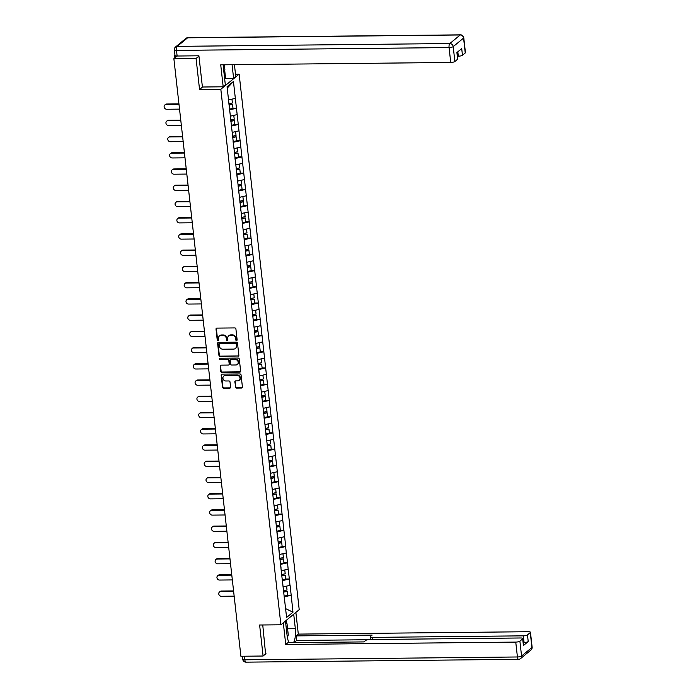 <?xml version="1.0" encoding="UTF-8"?>
<svg xmlns="http://www.w3.org/2000/svg" width="697" height="697" viewBox="0 0 697 697"><rect width="100%" height="100%" fill="white"/><g stroke="black" fill="none" stroke-linecap="round" stroke-linejoin="round"><path stroke-width="1.05" d="M236.51 340.511A0.741 0.671 -129.5 0 0 237.128 339.787L235.908 328.932A1.063 0.958 -129.5 0 0 234.802 327.921L216.898 328.104A1.063 0.958 -129.5 0 0 216.018 329.141L217.229 339.997A0.741 0.671 -129.5 0 0 218.405 340.563A0.741 0.671 -129.5 0 0 218.623 339.979L218.466 338.576A3.407 3.058 -129.5 0 1 221.28 335.274L222.779 335.257A3.407 3.058 -129.5 0 1 226.325 338.489L226.481 339.901A0.741 0.671 -129.5 0 0 227.649 340.467A0.741 0.671 -129.5 0 0 227.875 339.883L227.719 338.481A3.407 3.058 -129.5 0 1 230.533 335.179L232.023 335.161A3.407 3.058 -129.5 0 1 235.577 338.393L235.734 339.805A0.741 0.671 -129.5 0 0 236.51 340.511M228.921 335.675A3.407 3.058 -129.5 0 1 230.899 334.874L232.389 334.856A3.407 3.058 -129.5 0 1 235.943 338.097L236.1 339.5A0.741 0.671 -129.5 0 0 237.058 340.18M216.54 328.182A1.063 0.958 -129.5 0 0 216.384 328.836L217.595 339.692A0.741 0.671 -129.5 0 0 218.553 340.371M219.668 335.771A3.407 3.058 -129.5 0 1 221.646 334.969L223.145 334.952A3.407 3.058 -129.5 0 1 226.691 338.193L226.847 339.596A0.741 0.671 -129.5 0 0 227.806 340.275M235.412 387.079A1.063 0.958 -129.5 0 0 236.518 388.09L241.537 388.037A1.063 0.958 -129.5 0 0 242.417 387.001L241.066 374.951A1.063 0.958 -129.5 0 0 239.96 373.94L222.055 374.123A1.063 0.958 -129.5 0 0 221.176 375.16L222.526 387.21A1.063 0.958 -129.5 0 0 223.641 388.22L229.705 388.159A1.063 0.958 -129.5 0 0 230.585 387.131L230.01 381.965A1.063 0.958 -129.5 0 0 228.895 380.954L225.889 380.989A2.849 2.561 -129.5 0 1 223.772 376.066A2.849 2.561 -129.5 0 1 225.279 375.526L237.058 375.404A2.849 2.561 -129.5 0 1 239.184 380.327A2.849 2.561 -129.5 0 1 237.677 380.867L235.708 380.884A1.063 0.958 -129.5 0 0 234.828 381.921L235.778 386.774A1.063 0.958 -129.5 0 0 236.884 387.785L241.911 387.732A1.063 0.958 -129.5 0 0 242.268 387.654M198.941 56.1L196.066 58.478L199.551 89.486L220.827 89.268L280.891 624.791L259.615 625.009L263.091 656.025L240.901 656.252L173.875 58.705L177.134 56.021L198.906 55.795L202.409 87.012L223.188 86.794L220.722 64.838L450.732 62.451L449.068 47.57L176.498 50.402L177.125 56.021A3.25 0.836 173.6 0 1 174.991 55.472L174.363 49.853A3.25 0.836 -6.4 0 0 176.498 50.402A3.25 1.15 -90.6 0 1 177.247 46.368L449.818 43.536L460.186 34.981L187.615 37.812L177.247 46.368A3.25 2.919 50.5 0 0 175.522 46.987A3.25 3.25 0 0 0 174.363 49.853M196.066 58.478L173.875 58.705M237.973 356.272A1.063 0.958 -129.5 0 0 238.853 355.235L237.503 343.185A1.063 0.958 -129.5 0 0 236.396 342.175L218.492 342.358A1.063 0.958 -129.5 0 0 217.612 343.386L218.963 355.444A1.063 0.958 -129.5 0 0 220.078 356.455L238.348 355.967A1.063 0.958 -129.5 0 0 238.705 355.888M239.289 359.068L240.639 371.118A1.063 0.958 -129.5 0 1 239.759 372.154L221.855 372.337A1.063 0.958 -129.5 0 1 220.749 371.327L220.165 366.169A1.063 0.958 -129.5 0 1 221.045 365.141L228.311 365.062A1.063 0.958 -129.5 0 0 229.191 364.026L228.808 360.61A1.063 0.958 -129.5 0 0 227.692 359.6L220.139 359.678A0.741 0.671 -129.5 0 1 219.581 358.389A0.741 0.671 -129.5 0 1 219.973 358.249L238.182 358.058A1.063 0.958 -129.5 0 1 239.289 359.068M220.827 89.268L239.141 74.143L299.213 609.666L280.891 624.791M287.608 595.238L291.189 595.203L290.074 585.314L283.174 586.944M291.189 595.203L292.975 612.201L286.598 617.464L281.658 574.528L285.204 573.788L284.768 569.937M280.935 568.029L281.658 574.528M281.057 568.09L279.837 558.288L283.383 557.556L282.947 553.706M279.236 551.85L227.065 86.733L233.443 81.471L285.726 546.5L278.704 548.156L279.837 558.288M285.613 546.587L286.328 552.939L279.532 554.481M283.967 562.767L287.547 562.732L286.328 552.939M287.547 562.732L288.149 569.17L281.353 570.712M285.787 579.007L289.368 578.972L288.149 569.17M289.368 578.972L289.969 585.41M282.877 584.321L282.346 580.627M289.255 579.059L282.355 580.627M280.943 568.038L280.525 564.387L287.434 562.827M277.301 535.566L276.883 531.924L283.792 530.356M284.507 536.707L277.711 538.241M275.481 519.335L275.062 515.684L281.971 514.125M282.686 520.467L275.89 522.009M273.773 503.147L273.241 499.453M280.865 504.236L274.069 505.778M280.15 497.885L273.25 499.453M271.952 486.915L271.421 483.221L278.33 481.653M279.044 488.005L272.248 489.538M270.018 470.632L269.6 466.981L276.509 465.422M277.223 471.764L270.427 473.307M268.197 454.392L267.779 450.75L274.688 449.182M275.402 455.533L268.606 457.075M266.489 438.213L265.958 434.519L272.867 432.95M273.581 439.302L266.785 440.835M264.555 421.929L264.137 418.278M271.76 423.062L264.965 424.604M271.046 416.719L264.146 418.278M262.847 405.741L262.316 402.047L269.225 400.479M269.939 406.83L263.144 408.372M261.026 389.51L260.495 385.816L267.404 384.247M268.118 390.599L261.323 392.132M259.092 373.226L258.674 369.576L265.583 368.016M266.298 374.359L259.502 375.901M257.385 357.038L256.853 353.344L263.762 351.776M264.477 358.127L257.681 359.669M255.564 340.807L255.032 337.113M262.656 341.896L255.86 343.429M261.941 335.545L255.041 337.113M253.63 324.523L253.211 320.873L260.12 319.313M260.835 325.656L254.039 327.198M251.922 308.335L251.39 304.641L258.299 303.073M259.014 309.424L252.218 310.967M249.988 292.052L249.57 288.41L256.479 286.842M257.193 293.193L250.397 294.735M248.167 275.82L247.749 272.17L254.658 270.61M255.372 276.953L248.576 278.495M246.459 259.632L245.928 255.938M253.551 260.722L246.755 262.264M252.837 254.37L245.936 255.938M244.638 243.401L244.107 239.707L251.016 238.139M251.73 244.49L244.935 246.032M242.704 227.117L242.286 223.467L249.195 221.907M249.909 228.25L243.114 229.792M240.883 210.886L240.465 207.236L247.374 205.667M248.088 212.019L241.293 213.561M239.176 194.698L238.644 191.004L245.553 189.436M246.268 195.787L239.472 197.329M237.241 178.415L236.823 174.764M244.447 179.547L237.651 181.089M243.732 173.204L236.832 174.764M235.534 162.235L235.002 158.533L241.911 156.964M242.626 163.316L235.83 164.858M233.713 145.995L233.181 142.301L240.09 140.733M240.805 147.084L234.009 148.627M231.779 129.712L231.36 126.061L238.269 124.502M238.984 130.844L232.188 132.386M230.071 113.533L229.54 109.83L236.449 108.262M237.163 114.613L230.367 116.155M174.964 55.246L174.616 55.621L175.679 55.899L175.818 57.11M235.342 98.382L228.546 99.924M233.443 81.471L227.222 88.136M263.091 656.025L265.975 653.647M235.499 74.178L239.141 74.143M284.698 600.553L284.167 596.859L291.076 595.29M292.975 612.201L285.604 608.62M232.981 108.209L236.553 108.174M234.802 124.449L238.374 124.406M236.623 140.681L240.204 140.646M238.444 156.912L242.025 156.877M240.265 173.152L243.845 173.109M242.086 189.384L245.666 189.349M243.906 205.615L247.487 205.58M245.727 221.855L249.308 221.812M247.548 238.086L251.129 238.052M249.369 254.318L252.95 254.283M251.19 270.558L254.771 270.514M253.011 286.789L256.592 286.755M254.832 303.021L258.413 302.986M256.653 319.261L260.234 319.217M258.474 335.492L262.055 335.457M260.295 351.724L263.875 351.689M262.116 367.964L265.696 367.92M263.936 384.195L267.517 384.16M265.757 400.427L269.338 400.392M267.578 416.667L271.159 416.623M269.399 432.898L272.98 432.863M271.22 449.129L274.801 449.095M273.041 465.361L276.622 465.326M274.862 481.601L278.443 481.566M276.683 497.832L280.264 497.797M278.504 514.064L282.085 514.029M280.325 530.304L283.906 530.269M282.146 546.535L285.726 546.5M199.551 89.486L202.548 87.012M218.135 342.436A1.063 0.958 -129.5 0 0 217.978 343.09L219.328 355.139A1.063 0.958 -129.5 0 0 220.444 356.15L238.348 355.967M236.239 344.318A0.741 0.671 -129.5 0 0 235.464 343.612L219.747 343.778A0.741 0.671 -129.5 0 0 219.128 344.501L219.302 345.982A3.407 3.058 -129.5 0 0 222.848 349.214L233.591 349.101A3.407 3.058 -129.5 0 0 236.405 345.799L236.605 344.022A0.741 0.671 -129.5 0 0 235.83 343.307L235.464 343.612M219.572 343.804A0.741 0.671 -129.5 0 1 220.113 343.473L235.83 343.307M235.569 348.3A3.407 3.058 -129.5 0 0 236.771 345.503L236.405 345.799M236.605 344.022L236.771 345.503M220.688 365.211A1.063 0.958 -129.5 0 0 220.531 365.864L221.115 371.022A1.063 0.958 -129.5 0 0 222.221 372.032L240.125 371.849A1.063 0.958 -129.5 0 0 240.482 371.771M229.034 364.679A1.063 0.958 -129.5 0 0 229.557 363.729L229.174 360.305A1.063 0.958 -129.5 0 0 228.058 359.295L220.139 359.678M219.799 358.275A0.741 0.671 -129.5 0 0 220.505 359.373M235.847 364.984A2.849 2.561 -129.5 0 0 237.973 361.377A2.849 2.561 -129.5 0 0 235.229 359.521L231.082 359.565A1.063 0.958 -129.5 0 0 230.202 360.593L230.585 364.017A1.063 0.958 -129.5 0 0 231.692 365.028L235.847 364.984M237.52 364.287A2.849 2.561 -129.5 0 0 235.595 359.216L235.229 359.521M230.716 359.635A1.063 0.958 -129.5 0 1 231.448 359.26L235.595 359.216M235.351 380.963A1.063 0.958 -129.5 0 0 235.194 381.616L235.778 386.774M239.359 380.17A2.849 2.561 -129.5 0 0 237.424 375.099L237.058 375.404M223.964 375.918A2.849 2.561 -129.5 0 1 225.645 375.221L237.424 375.099M221.698 374.202A1.063 0.958 -129.5 0 0 221.541 374.855L222.892 386.905A1.063 0.958 -129.5 0 0 224.007 387.915L230.071 387.854A1.063 0.958 -129.5 0 0 230.428 387.785M166.749 104.019L166.2 104.472A2.492 2.239 -129.5 0 0 164.875 104.942L165.433 104.489A2.492 2.239 50.5 0 1 166.749 104.019L178.946 103.888M164.875 104.942A2.492 2.239 -129.5 0 0 166.731 109.255L179.53 109.124M228.86 103.757L232.397 102.99L231.962 99.148M229.461 109.115L232.998 108.357L232.545 104.35L229.008 105.108M228.956 104.663L232.545 104.35M166.2 104.472L178.998 104.341M168.569 120.25L168.021 120.703A2.492 2.239 -129.5 0 0 166.696 121.173L167.254 120.72A2.492 2.239 50.5 0 1 168.569 120.25L180.767 120.128M166.696 121.173A2.492 2.239 -129.5 0 0 168.552 125.495L181.351 125.364M230.681 119.989L234.218 119.231L233.783 115.38M231.282 125.347L234.819 124.589L234.366 120.581L230.829 121.348M230.777 120.895L234.366 120.581M168.021 120.703L180.819 120.572M170.39 136.49L169.841 136.943A2.492 2.239 -129.5 0 0 168.517 137.414L169.075 136.96A2.492 2.239 50.5 0 1 170.39 136.49L182.588 136.359M168.517 137.414A2.492 2.239 -129.5 0 0 170.373 141.726L183.18 141.596M232.502 136.229L236.039 135.462L235.603 131.611M233.103 141.587L236.64 140.82L236.187 136.812L232.65 137.579M232.598 137.135L236.187 136.812M169.841 136.943L182.64 136.804M172.211 152.721L171.662 153.174A2.492 2.239 -129.5 0 0 170.338 153.645L170.896 153.192A2.492 2.239 50.5 0 1 172.211 152.721L184.409 152.591M170.338 153.645A2.492 2.239 -129.5 0 0 172.194 157.958L185.001 157.827M234.323 152.46L237.86 151.693L237.424 147.851M234.924 157.818L238.461 157.06L238.008 153.052L234.471 153.81M234.419 153.366L238.008 153.052M171.662 153.174L184.461 153.044M174.032 168.953L173.483 169.406A2.492 2.239 -129.5 0 0 172.159 169.876L172.717 169.423A2.492 2.239 50.5 0 1 174.032 168.953L186.23 168.831M172.159 169.876A2.492 2.239 -129.5 0 0 174.015 174.198L186.822 174.067M236.144 168.691L239.681 167.933L239.245 164.083M236.745 174.05L240.282 173.292L239.829 169.284L236.292 170.051M236.239 169.598L239.829 169.284M173.483 169.406L186.282 169.275M175.853 185.193L175.304 185.646A2.492 2.239 -129.5 0 0 173.989 186.116L174.538 185.663A2.492 2.239 50.5 0 1 175.853 185.193L188.051 185.062M173.989 186.116A2.492 2.239 -129.5 0 0 175.836 190.429L188.643 190.298M237.965 184.932L241.502 184.165L241.066 180.314M238.566 190.29L242.103 189.523L241.65 185.515L238.113 186.282M238.06 185.838L241.65 185.515M175.304 185.646L188.103 185.507M224.329 64.804L224.878 69.691L223.946 72.505M285.674 622.813L287.025 623.745L288.279 634.976L287.408 637.616M286.72 632.205A7.048 2.5 89.4 0 0 286.293 628.398M223.528 64.812A12.189 4.321 89.4 0 0 223.685 70.231L225.349 85.008L223.188 86.794M232.075 64.716L233.591 78.203L235.752 76.417L234.436 64.699M224.643 78.778L233.591 78.203M457.546 56.196L458.321 56.187L457.824 51.796M465.239 52.955L463.575 38.074A3.25 0.836 -6.4 0 0 463.766 37.743L465.43 52.623A3.25 0.836 173.6 0 1 465.239 52.955L462.459 55.246A3.25 0.836 173.6 0 1 458.321 56.187M457.119 52.38L457.851 58.879A3.25 0.836 173.6 0 1 457.659 59.21L454.871 61.51A3.25 0.836 173.6 0 1 450.732 62.451M462.459 55.246L461.71 48.59L456.91 52.554L457.659 59.21M224.687 70.266L225.584 78.291M225 78.77L224.207 71.713M293.716 614.205L295.336 628.711A12.189 4.321 89.4 0 1 293.498 642.643M285.465 621.018L287.094 635.516A12.189 4.321 89.4 0 0 289.159 642.686M283.304 622.796L285.735 644.481L287.905 642.695L363.895 641.911L365.62 640.491A3.25 0.836 -6.4 0 1 369.758 639.55L520.737 637.982A3.25 0.836 -6.4 0 1 522.872 638.53L523.613 645.187A3.25 0.836 173.6 0 1 523.421 645.518L528.221 641.554A3.25 0.836 173.6 0 1 524.083 642.495L523.316 642.503M367.807 639.733L296.661 640.473L294.038 642.634M296.661 640.473L296.147 635.891L298.307 634.104L528.317 631.717A3.25 0.836 -6.4 0 1 530.452 632.266A3.25 0.836 -6.4 0 1 530.26 632.597L527.472 634.897L528.221 641.554M295.877 612.428L298.307 634.104M285.735 644.481L515.754 642.094A3.25 0.836 -6.4 0 0 519.892 641.153L522.68 638.861A3.25 0.836 -6.4 0 0 522.872 638.53M524.083 642.495L523.334 635.838L372.355 637.398A3.25 0.836 -6.4 0 1 370.229 636.858A3.25 0.836 -6.4 0 1 370.421 636.527L372.137 635.106L296.147 635.891M523.334 635.838A3.25 0.836 -6.4 0 0 527.472 634.897M265.592 653.969L262.752 624.982M286.38 620.269L286.746 623.554M286.049 623.074L285.787 620.748M177.674 201.424L177.125 201.877A2.492 2.239 -129.5 0 0 175.81 202.348L176.358 201.895A2.492 2.239 50.5 0 1 177.674 201.424L189.872 201.294M175.81 202.348A2.492 2.239 -129.5 0 0 177.657 206.66L190.464 206.53M239.785 201.163L243.323 200.396L242.887 196.554M240.387 206.521L243.924 205.763L243.471 201.755L239.934 202.513M239.881 202.069L243.471 201.755M177.125 201.877L189.924 201.747M179.495 217.656L178.946 218.109A2.492 2.239 -129.5 0 0 177.63 218.579L178.179 218.126A2.492 2.239 50.5 0 1 179.495 217.656L191.692 217.534M177.63 218.579A2.492 2.239 -129.5 0 0 179.477 222.901L192.285 222.77M241.606 217.394L245.144 216.636L244.708 212.785M242.207 222.752L245.745 221.994L245.292 217.987L241.754 218.753M241.702 218.3L245.292 217.987M178.946 218.109L191.745 217.978M181.316 233.896L180.767 234.349A2.492 2.239 -129.5 0 0 179.451 234.819L180 234.366A2.492 2.239 50.5 0 1 181.316 233.896L193.513 233.765M179.451 234.819A2.492 2.239 -129.5 0 0 181.298 239.132L194.106 239.001M243.427 233.634L246.965 232.868L246.529 229.017M244.028 238.993L247.566 238.226L247.113 234.218L243.575 234.985M243.523 234.54L247.113 234.218M180.767 234.349L193.566 234.209M183.137 250.127L182.588 250.58A2.492 2.239 -129.5 0 0 181.272 251.051L181.821 250.598A2.492 2.239 50.5 0 1 183.137 250.127L195.334 249.996M181.272 251.051A2.492 2.239 -129.5 0 0 183.119 255.363L195.927 255.233M245.248 249.866L248.785 249.099L248.35 245.257M245.849 255.224L249.387 254.466L248.934 250.458L245.396 251.216M245.344 250.772L248.934 250.458M182.588 250.58L195.387 250.45M184.958 266.359L184.409 266.812A2.492 2.239 -129.5 0 0 183.093 267.282L183.642 266.829A2.492 2.239 50.5 0 1 184.958 266.359L197.155 266.237M183.093 267.282A2.492 2.239 -129.5 0 0 184.949 271.603L197.748 271.464M247.069 266.097L250.606 265.339L250.171 261.488M247.67 271.455L251.208 270.697L250.754 266.69L247.217 267.448M247.165 267.003L250.754 266.69M184.409 266.812L197.207 266.681M186.779 282.599L186.23 283.052A2.492 2.239 -129.5 0 0 184.914 283.522L185.463 283.069A2.492 2.239 50.5 0 1 186.779 282.599L198.976 282.468M184.914 283.522A2.492 2.239 -129.5 0 0 186.77 287.835L199.569 287.704M248.89 282.337L252.427 281.571L251.992 277.72M249.491 287.695L253.028 286.929L252.575 282.921L249.038 283.688M248.986 283.243L252.575 282.921M186.23 283.052L199.028 282.912M188.599 298.83L188.051 299.283A2.492 2.239 -129.5 0 0 186.735 299.754L187.284 299.301A2.492 2.239 50.5 0 1 188.599 298.83L200.797 298.699M186.735 299.754A2.492 2.239 -129.5 0 0 188.591 304.066L201.389 303.936M250.711 298.569L254.248 297.802L253.813 293.96M251.312 303.927L254.849 303.169L254.396 299.161L250.859 299.919M250.807 299.475L254.396 299.161M188.051 299.283L200.849 299.152M190.42 315.061L189.872 315.514A2.492 2.239 -129.5 0 0 188.556 315.985L189.105 315.532A2.492 2.239 50.5 0 1 190.42 315.061L202.618 314.939M188.556 315.985A2.492 2.239 -129.5 0 0 190.412 320.306L203.21 320.167M252.532 314.8L256.069 314.042L255.633 310.191M253.133 320.158L256.67 319.4L256.217 315.392L252.68 316.15M252.628 315.706L256.217 315.392M189.872 315.514L202.67 315.384M192.241 331.302L191.692 331.755A2.492 2.239 -129.5 0 0 190.377 332.225L190.926 331.772A2.492 2.239 50.5 0 1 192.241 331.302L204.439 331.171M190.377 332.225A2.492 2.239 -129.5 0 0 192.233 336.538L205.031 336.407M254.353 331.04L257.89 330.273L257.454 326.423M254.954 336.398L258.491 335.632L258.038 331.624L254.501 332.391M254.449 331.938L258.038 331.624M191.692 331.755L204.491 331.615M194.062 347.533L193.513 347.986A2.492 2.239 -129.5 0 0 192.198 348.456L192.747 348.003A2.492 2.239 50.5 0 1 194.062 347.533L206.26 347.402M192.198 348.456A2.492 2.239 -129.5 0 0 194.054 352.769L206.852 352.638M256.174 347.272L259.711 346.505L259.275 342.663M256.775 352.63L260.312 351.872L259.859 347.864L256.322 348.622M256.269 348.178L259.859 347.864M193.513 347.986L206.312 347.855M195.883 363.764L195.334 364.217A2.492 2.239 -129.5 0 0 194.019 364.688L194.568 364.235A2.492 2.239 50.5 0 1 195.883 363.764L208.081 363.642M194.019 364.688A2.492 2.239 -129.5 0 0 195.874 369.009L208.673 368.87M257.995 363.503L261.532 362.745L261.096 358.894M258.596 368.861L262.133 368.103L261.68 364.095L258.143 364.853M258.09 364.409L261.68 364.095M195.334 364.217L208.133 364.087M197.704 380.004L197.155 380.457A2.492 2.239 -129.5 0 0 195.84 380.928L196.388 380.475A2.492 2.239 50.5 0 1 197.704 380.004L209.902 379.874M195.84 380.928A2.492 2.239 -129.5 0 0 197.695 385.241L210.494 385.11M259.815 379.743L263.353 378.976L262.917 375.125M260.417 385.101L263.954 384.335L263.501 380.327L259.964 381.093M259.911 380.64L263.501 380.327M197.155 380.457L209.954 380.318M199.525 396.236L198.976 396.689A2.492 2.239 -129.5 0 0 197.66 397.159L198.209 396.706A2.492 2.239 50.5 0 1 199.525 396.236L211.722 396.105M197.66 397.159A2.492 2.239 -129.5 0 0 199.516 401.472L212.315 401.341M261.636 395.974L265.174 395.208L264.738 391.365M262.238 401.333L265.775 400.566L265.322 396.567L261.784 397.325M261.732 396.881L265.322 396.567M198.976 396.689L211.775 396.558M201.346 412.467L200.797 412.92A2.492 2.239 -129.5 0 0 199.481 413.391L200.03 412.938A2.492 2.239 50.5 0 1 201.346 412.467L213.543 412.345M199.481 413.391A2.492 2.239 -129.5 0 0 201.337 417.712L214.136 417.573M263.457 412.206L266.995 411.448L266.559 407.597M264.058 417.564L267.596 416.806L267.143 412.798L263.605 413.556M263.553 413.112L267.143 412.798M200.797 412.92L213.596 412.79M203.167 428.699L202.618 429.16A2.492 2.239 -129.5 0 0 201.302 429.631L201.851 429.178A2.492 2.239 50.5 0 1 203.167 428.699L215.364 428.577M201.302 429.631A2.492 2.239 -129.5 0 0 203.158 433.943L215.957 433.813M265.278 428.437L268.815 427.679L268.38 423.828M265.879 433.804L269.417 433.037L268.964 429.03L265.426 429.796M265.374 429.343L268.964 429.03M202.618 429.16L215.417 429.021M204.988 444.939L204.439 445.392A2.492 2.239 -129.5 0 0 203.123 445.862L203.672 445.409A2.492 2.239 50.5 0 1 204.988 444.939L217.185 444.808M203.123 445.862A2.492 2.239 -129.5 0 0 204.979 450.175L217.778 450.044M267.099 444.677L270.636 443.911L270.201 440.068M267.7 450.035L271.238 449.269L270.784 445.27L267.247 446.028M267.195 445.583L270.784 445.27M204.439 445.392L217.237 445.261M206.809 461.17L206.26 461.623A2.492 2.239 -129.5 0 0 204.944 462.094L205.493 461.641A2.492 2.239 50.5 0 1 206.809 461.17L219.006 461.048M204.944 462.094A2.492 2.239 -129.5 0 0 206.8 466.415L219.599 466.276M268.92 460.909L272.457 460.151L272.022 456.3M269.521 466.267L273.058 465.509L272.605 461.501L269.068 462.259M269.016 461.815L272.605 461.501M206.26 461.623L219.058 461.492M208.63 477.401L208.081 477.863A2.492 2.239 -129.5 0 0 206.765 478.334L207.314 477.881A2.492 2.239 50.5 0 1 208.63 477.401L220.827 477.279M206.765 478.334A2.492 2.239 -129.5 0 0 208.621 482.646L221.419 482.516M270.741 477.14L274.278 476.382L273.843 472.531M271.342 482.507L274.879 481.74L274.426 477.733L270.889 478.499M270.837 478.046L274.426 477.733M208.081 477.863L220.879 477.724M210.45 493.642L209.902 494.095A2.492 2.239 -129.5 0 0 208.586 494.565L209.135 494.112A2.492 2.239 50.5 0 1 210.45 493.642L222.648 493.511M208.586 494.565A2.492 2.239 -129.5 0 0 210.442 498.878L223.24 498.747M272.562 493.38L276.099 492.613L275.663 488.771M273.163 498.738L276.7 497.972L276.247 493.973L272.71 494.731M272.658 494.286L276.247 493.973M209.902 494.095L222.7 493.964M212.271 509.873L211.722 510.326A2.492 2.239 -129.5 0 0 210.407 510.796L210.956 510.343A2.492 2.239 50.5 0 1 212.271 509.873L224.469 509.751M210.407 510.796A2.492 2.239 -129.5 0 0 212.263 515.118L225.061 514.978M274.383 509.612L277.92 508.854L277.484 505.003M274.984 514.97L278.521 514.212L278.068 510.204L274.531 510.962M274.479 510.518L278.068 510.204M211.722 510.326L224.521 510.195M214.092 526.104L213.543 526.566A2.492 2.239 -129.5 0 0 212.228 527.037L212.777 526.583A2.492 2.239 50.5 0 1 214.092 526.104L226.29 525.982M212.228 527.037A2.492 2.239 -129.5 0 0 214.084 531.349L226.882 531.219M276.204 525.843L279.741 525.085L279.305 521.234M276.805 531.21L280.342 530.443L279.889 526.435L276.352 527.202M276.3 526.749L279.889 526.435M213.543 526.566L226.342 526.427M215.913 542.344L215.364 542.797A2.492 2.239 -129.5 0 0 214.049 543.268L214.598 542.815A2.492 2.239 50.5 0 1 215.913 542.344L228.111 542.214M214.049 543.268A2.492 2.239 -129.5 0 0 215.904 547.581L228.703 547.45M278.025 542.083L281.562 541.316L281.126 537.474M278.626 547.441L282.163 546.675L281.71 542.675L278.173 543.433M278.12 542.989L281.71 542.675M215.364 542.797L228.163 542.667M217.734 558.576L217.185 559.029A2.492 2.239 -129.5 0 0 215.87 559.499L216.418 559.046A2.492 2.239 50.5 0 1 217.734 558.576L229.932 558.454M215.87 559.499A2.492 2.239 -129.5 0 0 217.725 563.821L230.524 563.681M280.447 563.673L283.984 562.915L283.531 558.907L279.994 559.665M279.941 559.221L283.531 558.907M217.185 559.029L229.984 558.898M219.555 574.807L219.006 575.269A2.492 2.239 -129.5 0 0 217.691 575.739L218.239 575.286A2.492 2.239 50.5 0 1 219.555 574.807L231.752 574.685M217.691 575.739A2.492 2.239 -129.5 0 0 219.546 580.052L232.345 579.921M282.268 579.913L285.805 579.146L285.352 575.138L281.815 575.905M281.762 575.452L285.352 575.138M219.006 575.269L231.805 575.13M221.376 591.047L220.827 591.5A2.492 2.239 -129.5 0 0 219.511 591.971L220.06 591.518A2.492 2.239 50.5 0 1 221.376 591.047L233.573 590.917M219.511 591.971A2.492 2.239 -129.5 0 0 221.367 596.284L234.166 596.153M283.487 590.786L287.025 590.019L286.589 586.168M284.088 596.144L287.626 595.377L287.173 591.378L283.635 592.136M283.583 591.692L287.173 591.378M220.827 591.5L233.626 591.37M463.766 37.743A3.25 3.25 0 0 0 460.499 34.85A3.25 1.15 -90.6 0 0 460.186 34.981A3.25 2.919 50.5 0 1 463.575 38.074L453.207 46.629L454.871 61.51M453.207 46.629A3.25 2.919 -129.5 0 0 449.818 43.536A3.25 1.15 -90.6 0 0 449.068 47.57A3.25 0.836 -6.4 0 0 453.207 46.629M185.89 38.422A3.25 2.919 -129.5 0 1 187.615 37.812A3.25 1.15 -90.6 0 1 187.929 37.682A3.25 3.25 0 0 0 185.89 38.422L175.522 46.987M523.421 645.518L522.68 638.861M519.892 641.153L521.565 656.043L531.933 647.478L530.26 632.597M244.447 656.217L244.847 659.806L517.427 656.975L515.754 642.094M372.355 637.398L372.599 639.524M287.591 628.79L295.336 628.711M521.565 656.043A3.25 0.836 173.6 0 1 517.427 656.975A3.25 1.15 -90.6 0 0 518.559 659.318A3.25 3.25 0 0 0 520.589 658.578A3.25 2.919 -129.5 0 0 521.565 656.043M531.933 647.478A3.25 2.919 50.5 0 1 530.957 650.013A3.25 3.25 0 0 0 532.125 647.147A3.25 0.836 173.6 0 1 531.933 647.478M518.873 659.188A3.25 1.15 -90.6 0 1 518.559 659.318L245.98 662.15A3.25 1.15 -90.6 0 1 244.847 659.806A3.25 0.836 173.6 0 1 242.722 659.257L242.382 656.234M174.616 55.621L174.869 57.886M460.499 34.85L187.929 37.682M520.589 658.578L530.957 650.013M532.125 647.147L530.452 632.266M242.722 659.257A3.25 3.25 0 0 0 245.98 662.15M370.229 636.858L370.525 639.541"/></g></svg>
